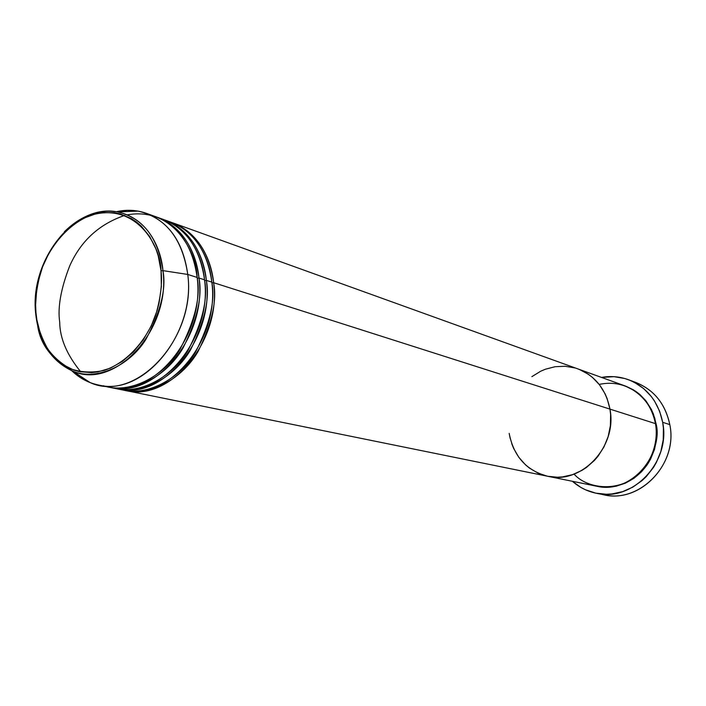 <?xml version="1.0" encoding="UTF-8"?>
<svg xmlns="http://www.w3.org/2000/svg" width="706" height="706" viewBox="0 0 706 706"><rect width="100%" height="100%" fill="white"/><g stroke="black" fill="none" stroke-linecap="round" stroke-linejoin="round"><path stroke-width="1.06" d="M632.17 381.266C652.388 387.859 664.937 402.305 669.809 424.615C665.44 403.964 654.144 389.924 635.921 382.493L628.552 379.757M597.073 486.293L606.525 487.264L616.082 486.222L625.366 483.186L634.006 478.271L641.648 471.643L647.993 463.568L650.588 459.085L654.497 449.457L656.571 439.264L656.73 428.921L654.833 418.349L651.417 409.524L645.611 400.47L640.148 394.76L633.317 389.774L625.207 385.97L635.524 391.177L639.362 394.08L646.105 401.079L651.382 409.445L653.403 414.043L656.086 423.829L655.503 423.927L656.086 423.829C659.042 434.737 656.121 448.328 647.314 464.592C634.941 481.739 618.2 488.976 597.091 486.293M574.057 474.114C587.33 488.993 618.403 492.373 637.359 474.97C655.909 457.938 657.789 435.831 655.459 423.626C651.541 404.988 641.348 392.395 624.872 385.847L577.967 368.929M599.2 384.408C634.059 377.048 654.665 407.98 655.459 423.626C662.802 458.644 628.834 494.218 596.746 486.231L547.821 476.294C581.541 484.731 617.547 446.536 609.958 409.118L655.459 423.626L609.958 409.118L607.16 398.652L605.051 393.745L599.526 384.832L592.449 377.383L588.425 374.304L579.591 369.556L588.425 374.304L592.449 377.383L599.526 384.832L605.051 393.745L607.16 398.652L609.958 409.118C617.547 446.536 581.541 484.731 547.821 476.294L557.405 477.221L562.444 476.912L572.434 474.688L581.947 470.381L586.404 467.487L594.496 460.365L598.053 456.2L603.983 446.88L608.157 436.555L610.39 425.639L610.611 414.563L609.958 409.118C605.907 389.209 595.229 375.813 577.914 368.911C595.229 375.813 605.907 389.209 609.958 409.118L213.627 282.7C217.13 300.738 211.915 323.71 197.989 351.597C182.589 378.248 150.466 396.798 124.733 390.339L125.686 390.542C170.12 402.279 221.79 340.627 213.627 282.7L609.958 409.118L610.611 414.563L610.39 425.639L608.157 436.555L603.983 446.88L598.053 456.2L594.496 460.365L586.404 467.487L581.947 470.381L572.434 474.688L562.444 476.912L557.405 477.221L547.812 476.285C526.517 470.699 513.641 456.394 509.185 433.387L510.217 438.576L509.185 433.387M662.669 422.294L669.809 424.615L662.669 422.294C670.991 461.786 632.885 501.984 596.676 493.335C587.524 491.5 579.432 487.484 572.398 481.28L580.72 487.325L585.495 489.787L595.67 493.123L606.392 494.253L611.82 493.962L622.568 491.658L632.797 487.149L642.089 480.574L646.272 476.594L653.482 467.434L656.43 462.342L660.878 451.408L663.234 439.829L663.411 428.083L662.669 422.294L659.607 411.183L654.524 401.061L651.294 396.49L643.634 388.565L634.632 382.493L629.734 380.216L624.651 378.487L614.096 376.677L601.503 377.419C610.734 375.777 619.736 376.554 628.508 379.749C646.89 387.232 658.274 401.423 662.669 422.294M574.878 367.932L565.074 366.264L555.101 366.714L545.341 369.238L540.646 371.25L531.856 376.669L540.646 371.25L545.341 369.238L555.101 366.714L565.074 366.264L574.878 367.932M511.709 443.597L513.65 448.434L518.822 457.312L525.546 464.875L529.412 468.069L538.007 473.117L547.45 476.215L538.007 473.117L529.412 468.069L525.546 464.875L518.822 457.312L513.65 448.434L511.709 443.597M596.676 493.335L604.442 494.827C640.351 503.404 678.087 463.665 669.809 424.615C678.528 465.386 637.174 505.902 600.594 493.926M120.911 389.483C146.53 397.037 179.571 379.131 195.544 352.118C209.982 323.807 215.409 300.474 211.818 282.118C207.44 251.38 193.779 231.391 170.861 222.152L165.328 220.157C188.308 229.424 201.987 249.492 206.355 280.379C209.867 298.541 204.608 321.662 190.602 349.744C175.123 376.58 142.859 395.263 117.046 388.777M211.897 282.868L213.627 282.7L211.897 282.868M124.768 388.291L121.291 387.982M113.181 387.912C138.87 395.51 172.061 377.481 188.123 350.273C202.648 321.768 208.12 298.276 204.528 279.797C200.151 248.865 186.463 228.762 163.465 219.487L157.862 217.466C180.912 226.758 194.627 246.95 198.995 278.032C202.498 296.308 197.203 319.589 183.119 347.864C167.56 374.886 135.155 393.719 109.262 387.197L110.242 387.4C154.958 399.243 207.123 336.7 198.995 278.032L204.528 279.797L198.995 278.032L197.212 278.199L198.995 278.032C197.159 258.219 186.428 227.791 156.917 217.13M164.392 219.831C193.806 230.456 204.519 260.69 206.355 280.379L204.608 280.547L206.355 280.379L211.818 282.118L206.355 280.379C214.5 338.677 162.592 400.77 118.008 388.98L123.779 390.153C168.249 401.908 219.972 340.142 211.818 282.118C209.991 262.155 198.695 231.03 168.063 221.234M124.733 215.409C99.184 224.129 80.863 240.931 69.762 265.8C60.884 288.604 57.53 307.384 59.701 322.13C59.878 338.342 66.929 354.941 80.863 371.938M103.385 385.758C128.969 394.539 163.201 377.163 179.959 349.435C195.094 320.339 200.822 296.335 197.142 277.44C192.773 246.306 179.05 226.096 155.982 216.786L146.477 213.362C169.643 222.708 183.41 243.067 187.761 274.449C182.386 238.707 165.839 217.598 138.129 211.12L127.318 210.317L116.34 211.721C126.745 209.391 136.787 209.938 146.477 213.362M35.935 312.326C34.823 301.135 36.527 287.421 41.036 271.175C48.264 249.289 66.108 225.117 90.015 215.542C135.481 201.034 160.906 245.794 161.039 270.795L162.945 270.627C161.436 250.762 149.372 218.454 117.461 211.906C98.416 209.144 80.722 215.762 64.378 231.753C80.758 215.701 98.452 209.091 117.461 211.906C142.956 217.933 158.118 237.507 162.945 270.627L187.761 274.449L197.142 277.44L187.761 274.449C195.862 333.682 143.309 396.913 98.381 384.991C88.329 382.881 79.46 378.125 71.783 370.729L80.431 377.631L90.086 382.564C135.596 403.717 196.665 338.333 187.761 274.449L162.945 270.627C170.94 329.764 114.787 390.524 72.833 371.162C96.087 381.099 129.18 366.114 145.736 339.639C160.677 311.778 166.413 288.78 162.945 270.627L161.039 270.795L161.347 286.662L159.115 302.786L157.067 310.737L151.216 326.004L143.256 339.895L133.505 351.853L122.385 361.393L110.357 368.161L97.922 371.912L91.701 372.618L79.575 371.691L73.777 370.076L63.002 364.658L53.621 356.53L49.57 351.553L45.978 346.037L40.313 333.594L36.827 319.677L35.935 312.326L35.609 304.807L36.703 289.504L38.098 281.87L42.528 266.956L49.005 252.969L52.95 246.473L62.057 234.798L67.149 229.715L78.181 221.322L84.023 218.083L96.104 213.715L102.229 212.63L114.363 212.735L120.258 213.936L131.395 218.613L136.54 222.046L141.324 226.185L149.61 236.404L155.911 248.883L158.223 255.837L161.039 270.795C162.442 282.488 160.765 296.908 156.017 314.064C148.339 337.186 128.907 362.072 104.161 370.421C91.886 373.024 80.51 372.406 70.035 368.585C60.654 363.29 53.127 356.574 47.443 348.437C40.48 335.685 36.641 323.648 35.935 312.326L35.935 312.326M171.77 222.487L172.688 222.814C195.597 232.045 209.241 252.007 213.627 282.7C211.774 263.135 201.086 233.086 171.77 222.487M110.242 387.4L116.075 388.591C160.686 400.39 212.665 338.183 204.528 279.797C202.71 259.702 191.388 228.365 160.633 218.56M98.381 384.991L108.283 387.003C153.025 398.855 205.261 336.206 197.142 277.44C196.453 252.43 173.65 206.62 127.309 214.836M138.129 211.12L117.461 211.906C74.315 203.196 30.049 259.905 35.565 312.511L35.635 312.873M37.789 326.587C40.78 345.252 52.465 360.104 72.833 371.162L90.086 382.564M577.914 368.911L172.688 222.814M547.821 476.294L125.686 390.542M35.565 312.511C38.486 341.519 50.911 361.066 72.833 371.162"/></g></svg>
